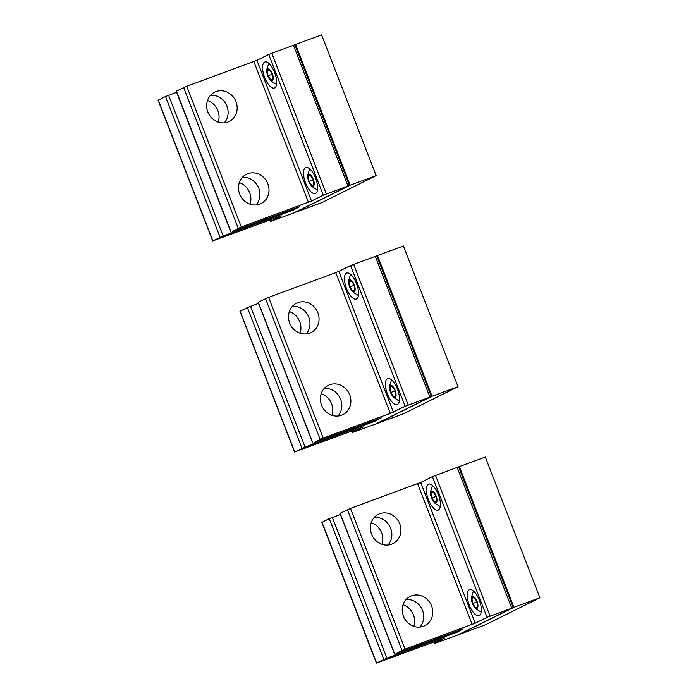 <?xml version="1.0" encoding="UTF-8"?>
<svg xmlns="http://www.w3.org/2000/svg" width="698" height="698" viewBox="0 0 698 698"><rect width="100%" height="100%" fill="white"/><g stroke="black" fill="none" stroke-linecap="round" stroke-linejoin="round"><path stroke-width="1.05" d="M376.161 175.617L321.787 202.629L295.804 212.192L350.178 185.179L376.161 175.617L321.586 34.9L295.594 44.463L350.178 185.179M311.509 201.041L241.307 226.99L232.242 231.492L299.372 206.791L293.378 210.046L223.186 235.994L212.681 240.958L281.25 215.795L270.545 221.414L293.64 212.986L349.454 185.511L323.287 195.187L311.509 201.041L256.925 60.325L268.704 54.47L295.594 44.463M458.028 386.683L403.662 413.705L377.679 423.267L432.045 396.246L458.028 386.683L403.453 245.975L377.47 255.529L432.045 396.246M376.754 255.887L377.47 255.529M539.903 597.758L485.529 624.771L459.546 634.334L513.92 607.321L539.903 597.758L485.319 457.042L459.336 466.604L513.92 607.321M475.242 623.183L405.041 649.131L395.984 653.633L463.114 628.933L457.12 632.187L386.919 658.135L376.414 663.1L444.984 637.937L434.287 643.565L457.382 635.136L513.196 607.653L487.021 617.329L475.242 623.183L420.667 482.466L432.446 476.621L459.336 466.604M273.154 76.649A6.291 2.522 69.8 0 1 272.229 80.741A6.291 2.522 69.8 0 1 268.861 78.132A6.291 2.522 69.8 0 1 267.011 73.107A6.291 2.522 69.8 0 1 266.994 73.002A6.291 2.522 69.8 0 1 269.158 69.146A6.291 2.522 69.8 0 1 273.154 76.649M267.98 75.873L270.841 80.043L272.935 78.996L272.168 73.787L269.297 69.617L267.203 70.655L267.98 75.873L272.237 74.302M267.203 70.655L269.445 69.835M314.083 182.187A6.291 2.522 69.8 0 1 313.158 186.279A6.291 2.522 69.8 0 1 309.79 183.661A6.291 2.522 69.8 0 1 307.94 178.644A6.291 2.522 69.8 0 1 307.931 178.54A6.291 2.522 69.8 0 1 310.095 174.683A6.291 2.522 69.8 0 1 314.083 182.187M308.917 181.401L311.779 185.572L313.873 184.534L313.097 179.325L310.235 175.154L308.141 176.193L308.917 181.401L313.175 179.84M308.141 176.193L310.383 175.373M355.02 287.724A6.291 2.522 69.8 0 1 354.095 291.816A6.291 2.522 69.8 0 1 350.728 289.199A6.291 2.522 69.8 0 1 348.878 284.173A6.291 2.522 69.8 0 1 348.86 284.077A6.291 2.522 69.8 0 1 351.033 280.212A6.291 2.522 69.8 0 1 355.02 287.724M349.846 286.939L352.717 291.11L354.811 290.071L354.034 284.863L351.164 280.692L349.079 281.73L349.846 286.939L354.113 285.377M349.079 281.73L351.312 280.91M395.958 393.262A6.291 2.522 69.8 0 1 395.024 397.354A6.291 2.522 69.8 0 1 391.665 394.736A6.291 2.522 69.8 0 1 389.816 389.711A6.291 2.522 69.8 0 1 389.798 389.615A6.291 2.522 69.8 0 1 391.962 385.75A6.291 2.522 69.8 0 1 395.958 393.262M390.784 392.477L393.646 396.647L395.74 395.609L394.972 390.4L392.101 386.23L390.008 387.268L390.784 392.477L395.042 390.906M390.008 387.268L392.25 386.439M436.887 498.8A6.291 2.522 69.8 0 1 435.962 502.892A6.291 2.522 69.8 0 1 432.594 500.274A6.291 2.522 69.8 0 1 430.745 495.248A6.291 2.522 69.8 0 1 430.736 495.152A6.291 2.522 69.8 0 1 432.9 491.287A6.291 2.522 69.8 0 1 436.887 498.8M431.722 498.014L434.584 502.185L436.678 501.147L435.901 495.938L433.039 491.767L430.945 492.805L431.722 498.014L435.98 496.444M430.945 492.805L433.188 491.977M477.825 604.328A6.291 2.522 69.8 0 1 476.9 608.42A6.291 2.522 69.8 0 1 473.532 605.812A6.291 2.522 69.8 0 1 471.682 600.786A6.291 2.522 69.8 0 1 471.665 600.69A6.291 2.522 69.8 0 1 473.837 596.825A6.291 2.522 69.8 0 1 477.825 604.328M472.651 603.552L475.521 607.722L477.606 606.684L476.839 601.467L473.968 597.296L471.883 598.343L472.651 603.552L476.917 601.981M471.883 598.343L474.117 597.514M324.238 388.437A16.359 14.981 -116.4 0 1 328.121 388.62A16.359 14.981 -116.4 0 1 340.799 399.736A16.359 14.981 -116.4 0 1 337.945 416.025M337.186 384.118A16.359 14.981 -116.4 0 1 350.597 397.939A16.359 14.981 -116.4 0 1 342.901 414.638A16.359 14.981 -116.4 0 1 334.063 415.842A16.359 14.981 63.6 0 1 320.652 402.022A16.359 14.981 63.6 0 1 328.339 385.322A16.359 14.981 63.6 0 1 337.186 384.118M390.304 413.356L405.154 406.262L431.32 396.586L375.507 424.061L352.411 432.49L363.117 426.871L294.547 452.025L305.052 447.069L375.254 421.121L381.239 417.866L314.109 442.558L323.174 438.056L390.304 413.356L335.721 272.648L268.599 297.348L258.094 302.304L312.669 443.021M292.401 306.352A16.359 14.981 -116.4 0 1 296.284 306.535A16.359 14.981 -116.4 0 1 308.961 317.651A16.359 14.981 -116.4 0 1 306.108 333.941M305.349 302.033A16.359 14.981 63.6 0 0 296.502 303.246A16.359 14.981 63.6 0 0 288.815 319.937A16.359 14.981 63.6 0 0 302.225 333.757A16.359 14.981 63.6 0 0 311.064 332.553A16.359 14.981 63.6 0 0 318.759 315.854A16.359 14.981 63.6 0 0 305.349 302.033M356.495 283.58A13.847 5.54 -110.2 0 0 346.723 273.066A13.847 5.54 -110.2 0 0 346.522 288.536A13.847 5.54 -110.2 0 0 356.285 299.058A13.847 5.54 -110.2 0 0 356.495 283.58M397.424 389.118A13.847 5.54 -110.2 0 0 387.66 378.604A13.847 5.54 -110.2 0 0 387.46 394.073A13.847 5.54 -110.2 0 0 397.223 404.587A13.847 5.54 -110.2 0 0 397.424 389.118M289.356 311.587A16.359 14.981 -116.4 0 1 300.096 333.208M321.193 393.672A16.359 14.981 -116.4 0 1 331.934 415.293M393.375 412.117L338.792 271.4L350.579 265.545L376.746 255.869L431.32 396.586M294.547 452.025L239.972 311.317L247.397 307.6L258.513 303.394M338.792 271.4L335.721 272.648M242.372 177.362A16.359 14.981 -116.4 0 1 246.254 177.554A16.359 14.981 -116.4 0 1 258.932 188.661A16.359 14.981 -116.4 0 1 256.079 204.95M255.311 173.043A16.359 14.981 -116.4 0 1 268.721 186.863A16.359 14.981 -116.4 0 1 261.035 203.563A16.359 14.981 -116.4 0 1 252.196 204.767A16.359 14.981 63.6 0 1 238.786 190.947A16.359 14.981 63.6 0 1 246.473 174.256A16.359 14.981 63.6 0 1 255.311 173.043M210.534 95.286A16.359 14.981 -116.4 0 1 214.417 95.469A16.359 14.981 -116.4 0 1 227.086 106.576A16.359 14.981 -116.4 0 1 224.241 122.865M230.802 231.954L176.219 91.237L186.724 86.273L256.925 60.325M223.473 90.967A16.359 14.981 63.6 0 0 214.635 92.171A16.359 14.981 63.6 0 0 206.948 108.871A16.359 14.981 63.6 0 0 220.359 122.682A16.359 14.981 63.6 0 0 229.197 121.478A16.359 14.981 63.6 0 0 236.884 104.779A16.359 14.981 63.6 0 0 223.473 90.967M274.619 72.513A13.847 5.54 -110.2 0 0 264.856 61.991A13.847 5.54 -110.2 0 0 264.655 77.469A13.847 5.54 -110.2 0 0 274.419 87.983A13.847 5.54 -110.2 0 0 274.619 72.513M315.557 178.051A13.847 5.54 -110.2 0 0 305.794 167.529A13.847 5.54 -110.2 0 0 305.593 182.998A13.847 5.54 -110.2 0 0 315.356 193.521A13.847 5.54 -110.2 0 0 315.557 178.051M207.481 100.521A16.359 14.981 -116.4 0 1 218.221 122.133M239.318 182.606A16.359 14.981 -116.4 0 1 250.059 204.217M212.681 240.958L158.097 100.242L165.531 96.525L176.646 92.319M406.105 599.512A16.359 14.981 -116.4 0 1 409.988 599.695A16.359 14.981 -116.4 0 1 422.665 610.802A16.359 14.981 -116.4 0 1 419.812 627.101M419.053 595.193A16.359 14.981 -116.4 0 1 432.463 609.005A16.359 14.981 -116.4 0 1 424.777 625.705A16.359 14.981 -116.4 0 1 415.938 626.909A16.359 14.981 63.6 0 1 402.519 613.097A16.359 14.981 63.6 0 1 410.215 596.397A16.359 14.981 63.6 0 1 419.053 595.193M374.268 517.427A16.359 14.981 -116.4 0 1 378.15 517.611A16.359 14.981 -116.4 0 1 390.828 528.718A16.359 14.981 -116.4 0 1 387.975 545.016M394.545 654.096L339.961 513.379L350.466 508.414L420.667 482.466M387.216 513.109A16.359 14.981 63.6 0 0 378.377 514.313A16.359 14.981 63.6 0 0 370.682 531.012A16.359 14.981 63.6 0 0 384.092 544.833A16.359 14.981 63.6 0 0 392.939 543.62A16.359 14.981 63.6 0 0 400.626 526.929A16.359 14.981 63.6 0 0 387.216 513.109M438.361 494.655A13.847 5.54 -110.2 0 0 428.598 484.142A13.847 5.54 -110.2 0 0 428.389 499.611A13.847 5.54 -110.2 0 0 438.161 510.125A13.847 5.54 -110.2 0 0 438.361 494.655M479.299 600.193A13.847 5.54 -110.2 0 0 469.527 589.67A13.847 5.54 -110.2 0 0 469.326 605.149A13.847 5.54 -110.2 0 0 479.09 615.662A13.847 5.54 -110.2 0 0 479.299 600.193M371.223 522.662A16.359 14.981 -116.4 0 1 381.963 544.274M403.06 604.747A16.359 14.981 -116.4 0 1 413.801 626.359M376.414 663.1L321.839 522.383L329.273 518.666L340.38 514.461M323.174 438.056L268.599 297.348M312.852 442.907L258.277 302.19M375.254 421.121L374.896 420.196M372.182 422.369L371.781 421.339M429.881 397.049L375.297 256.332M408.225 405.014L353.65 264.298M405.154 406.262L350.579 265.545M320.103 439.304L265.519 298.596M305.052 447.069L250.469 306.352M301.981 448.308L247.397 307.6M294.731 451.911L240.147 311.203M352.595 432.376L352.036 430.945M241.307 226.99L186.724 86.273M308.437 202.289L253.854 61.572M230.986 231.841L176.402 91.124M293.378 210.046L293.02 209.13M290.307 211.293L289.914 210.273M348.014 185.973L293.43 45.257M326.359 193.939L271.775 53.223M323.287 195.187L268.704 54.47M238.236 228.237L183.653 87.52M223.186 235.994L168.602 95.277M220.106 237.241L165.531 96.525M212.864 240.845L158.28 100.128M270.728 221.301L270.17 219.87M405.041 649.131L350.466 508.414M472.171 624.431L417.596 483.714M394.719 653.982L340.144 513.266M457.12 632.187L456.762 631.271M454.049 633.435L453.648 632.414M511.747 608.115L457.173 467.398M490.092 616.081L435.517 475.373M487.021 617.329L432.446 476.621M401.969 650.379L347.395 509.662M386.919 658.135L332.344 517.419M383.848 659.383L329.273 518.666M376.597 662.987L322.022 522.27M434.461 643.451L433.912 642.012M268.756 63.291L266.88 69.163L267.011 73.107M268.861 78.132L271.26 81.16L276.548 84.467M299.241 56.049L299.983 55.779M304.703 70.132L305.445 69.861M309.694 168.829L307.818 174.701L307.94 178.644M309.79 183.661L312.198 186.698L317.485 190.004M340.17 161.587L340.921 161.308M345.632 175.669L346.382 175.399M350.623 274.366L348.756 280.238L348.878 284.173M350.728 289.199L353.127 292.235L358.414 295.542M381.108 267.125L381.858 266.845M386.57 281.207L387.32 280.928M391.561 379.904L389.685 385.767L389.816 389.711M391.665 394.736L394.065 397.764L399.352 401.071M422.046 372.662L422.787 372.383M427.508 386.744L428.249 386.465M432.498 485.442L430.622 491.305L430.745 495.248M432.594 500.274L435.002 503.302L440.29 506.608M462.975 478.191L463.725 477.921M468.437 492.282L469.187 492.003M473.427 590.97L471.551 596.842L471.682 600.786M473.532 605.812L475.931 608.839L481.219 612.146M503.912 583.729L504.663 583.458M509.374 597.811L510.125 597.54M352.411 432.49L351.844 431.015M349.454 185.511L294.87 44.794M270.545 221.414L269.978 219.949M513.196 607.653L458.612 466.945M434.287 643.565L433.711 642.09"/></g></svg>
